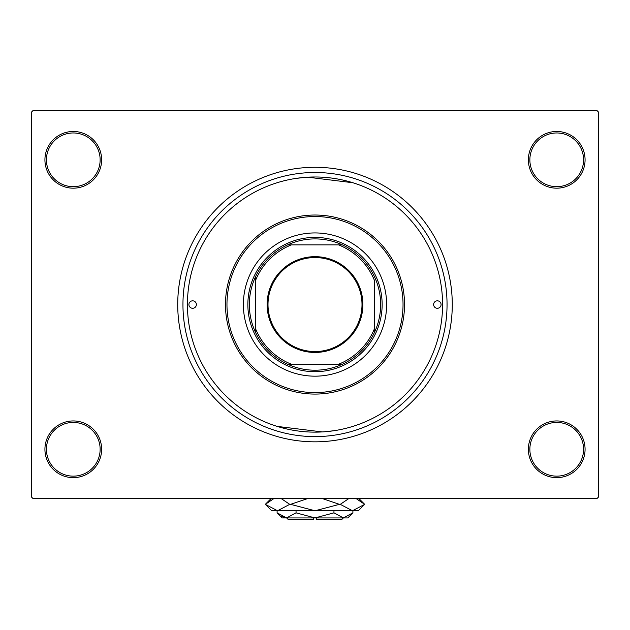 <?xml version="1.0" encoding="UTF-8"?>
<svg xmlns="http://www.w3.org/2000/svg" width="630" height="630" viewBox="0 0 630 630"><rect width="100%" height="100%" fill="white"/><g stroke="black" fill="none" stroke-linecap="round" stroke-linejoin="round"><path stroke-width="0.94" d="M528.373 449.292A28.35 28.35 0 0 1 556.723 420.942A28.35 28.35 0 0 1 585.073 449.292A28.35 28.35 0 0 1 556.723 477.642A28.35 28.35 0 0 1 528.373 449.292M583.577 449.292A26.862 26.862 0 0 0 556.723 422.431A26.862 26.862 0 0 0 529.861 449.292A26.862 26.862 0 0 0 556.723 476.146A26.862 26.862 0 0 0 583.577 449.292M44.927 449.292A28.35 28.35 0 0 1 73.277 420.942A28.35 28.35 0 0 1 101.627 449.292A28.35 28.35 0 0 1 73.277 477.642A28.35 28.35 0 0 1 44.927 449.292M100.138 449.292A26.862 26.862 0 0 0 73.277 422.431A26.862 26.862 0 0 0 46.423 449.292A26.862 26.862 0 0 0 73.277 476.146A26.862 26.862 0 0 0 100.138 449.292M44.927 159.823A28.35 28.35 0 0 1 73.277 131.473A28.35 28.35 0 0 1 101.627 159.823A28.35 28.35 0 0 1 73.277 188.173A28.35 28.35 0 0 1 44.927 159.823M100.138 159.823A26.862 26.862 0 0 0 73.277 132.962A26.862 26.862 0 0 0 46.423 159.823A26.862 26.862 0 0 0 73.277 186.677A26.862 26.862 0 0 0 100.138 159.823M528.373 159.823A28.35 28.35 0 0 1 556.723 131.473A28.35 28.35 0 0 1 585.073 159.823A28.35 28.35 0 0 1 556.723 188.173A28.35 28.35 0 0 1 528.373 159.823M583.577 159.823A26.862 26.862 0 0 0 556.723 132.962A26.862 26.862 0 0 0 529.861 159.823A26.862 26.862 0 0 0 556.723 186.677A26.862 26.862 0 0 0 583.577 159.823M182.952 304.558A132.048 132.048 0 0 1 315 172.502A132.048 132.048 0 0 1 447.048 304.558A132.048 132.048 0 0 1 315 436.606A132.048 132.048 0 0 1 182.952 304.558M296.084 178.392L305.707 177.321M307.739 177.188L352.839 182.724M177.723 304.558A137.277 137.277 0 0 0 315 441.827A137.277 137.277 0 0 0 452.277 304.558A137.277 137.277 0 0 0 315 167.281A137.277 137.277 0 0 0 177.723 304.558M597.012 498.527L32.988 498.527L31.5 497.038L31.5 112.077L32.988 110.581L597.012 110.581L598.5 112.077L598.5 497.038L597.012 498.527M333.916 430.723L324.293 431.794M322.261 431.92L277.161 426.392M315 256.662A47.896 47.896 0 0 1 362.896 304.558A47.896 47.896 0 0 1 315 352.454A47.896 47.896 0 0 1 267.104 304.558A47.896 47.896 0 0 1 315 256.662M315 351.556A46.998 46.998 0 0 0 361.998 304.558A46.998 46.998 0 0 0 315 257.552A46.998 46.998 0 0 0 268.002 304.558A46.998 46.998 0 0 0 315 351.556M315 238.904A65.654 65.654 0 0 0 287.65 244.873L291.454 244.873L287.65 244.873A65.654 65.654 0 0 0 255.315 331.908L255.315 328.104L255.315 331.908A65.654 65.654 0 0 0 342.35 364.242L338.546 364.242L342.35 364.242A65.654 65.654 0 0 0 374.685 331.908L374.685 281.011A64.158 64.158 0 0 0 338.546 244.873L291.454 244.873A64.158 64.158 0 0 0 255.315 281.011L255.315 328.104A64.158 64.158 0 0 0 291.454 364.242L338.546 364.242A64.158 64.158 0 0 0 374.685 328.104L374.685 331.908A65.654 65.654 0 0 0 342.35 244.873L338.546 244.873L342.35 244.873A65.654 65.654 0 0 0 315 238.904M315 371.7A67.142 67.142 0 0 1 247.858 304.558A67.142 67.142 0 0 1 315 237.408A67.142 67.142 0 0 1 382.142 304.558A67.142 67.142 0 0 1 315 371.7M287.65 364.242L291.454 364.242L287.65 364.242M255.315 277.208L255.315 281.011L255.315 277.208M441.087 304.558A3.733 3.733 0 0 0 437.354 300.825A3.733 3.733 0 0 0 433.621 304.558A3.733 3.733 0 0 0 437.354 308.283A3.733 3.733 0 0 0 441.087 304.558M196.379 304.558A3.733 3.733 0 0 0 192.646 300.825A3.733 3.733 0 0 0 188.913 304.558A3.733 3.733 0 0 0 192.646 308.283A3.733 3.733 0 0 0 196.379 304.558M386.623 304.558A71.623 71.623 0 0 0 315 232.935A71.623 71.623 0 0 0 243.377 304.558A71.623 71.623 0 0 0 315 376.173A71.623 71.623 0 0 0 386.623 304.558M226.965 304.558A88.035 88.035 0 0 0 315 392.592A88.035 88.035 0 0 0 403.035 304.558A88.035 88.035 0 0 0 315 216.523A88.035 88.035 0 0 0 226.965 304.558M404.523 304.558A89.523 89.523 0 0 1 315 394.081A89.523 89.523 0 0 1 225.477 304.558A89.523 89.523 0 0 1 315 215.027A89.523 89.523 0 0 1 404.523 304.558M187.425 304.558A127.575 127.575 0 0 0 315 432.133A127.575 127.575 0 0 0 442.575 304.558A127.575 127.575 0 0 0 315 176.983A127.575 127.575 0 0 0 187.425 304.558M343.35 517.923L341.862 519.419L316.488 519.419L316.488 517.923M277.098 512.851L282.177 517.923L347.823 517.923L352.902 512.851L343.429 517.923L333.955 512.851L315 517.923L296.045 512.851L286.571 517.923L277.098 512.851L277.098 510.765M296.045 512.851L296.045 510.765M281.72 516.521L285.264 517.821L281.72 516.521M352.902 512.851L352.902 510.765M333.955 512.851L333.955 510.765M356.076 498.527L364.683 504.347L358.273 510.765L271.727 510.765L265.317 504.347L273.924 498.527M281.13 498.527L289.737 504.347L277.523 510.765L265.317 504.347L271.128 498.527M358.872 498.527L364.683 504.347L352.477 510.765L354.17 510.631L352.477 510.765L340.263 504.347L348.87 498.527M322.214 498.527L339.42 504.347L315 510.765L290.58 504.347L307.794 498.527M340.263 504.347L339.42 504.347M290.58 504.347L289.737 504.347M313.512 517.923L313.512 519.419L288.138 519.419L286.65 517.923"/></g></svg>
